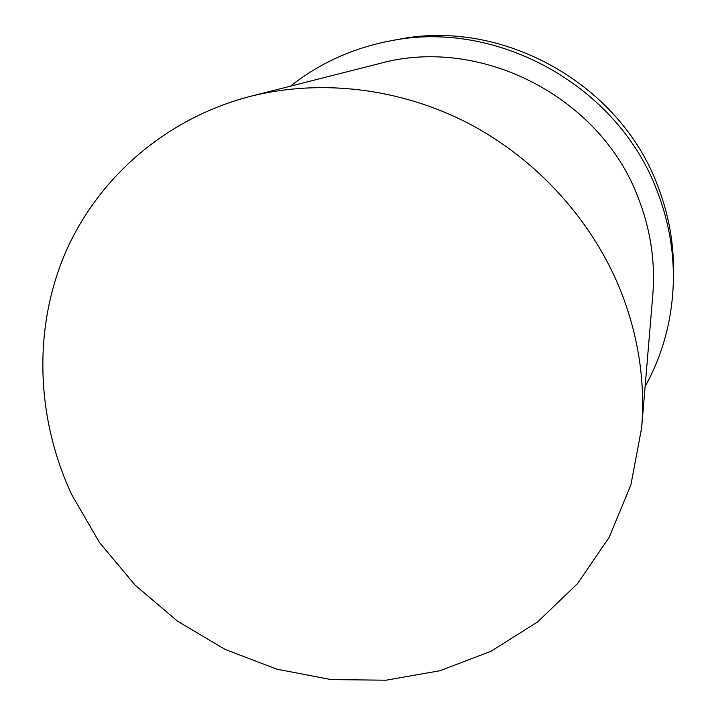 <?xml version="1.0" encoding="UTF-8"?>
<svg xmlns="http://www.w3.org/2000/svg" width="716" height="716" viewBox="0 0 716 716"><rect width="100%" height="100%" fill="white"/><g stroke="black" fill="none" stroke-linecap="round" stroke-linejoin="round"><path stroke-width="1.07" d="M645.107 386.568C662.989 354.205 672.405 318.96 673.362 280.833L673.496 273.306C673.98 243.333 668.672 214.048 657.574 185.471C619.555 83.208 501.737 18.07 397.568 39.55L390.166 40.919C352.711 48.124 319.497 63.205 290.508 86.162M673.362 280.833C673.854 250.099 668.413 220.072 657.019 190.742C617.98 85.804 496.949 18.885 390.166 40.919M641.652 427.756L652.786 295.171C655.471 262.137 650.647 229.746 638.305 198.019C600.635 96.785 480.311 35.442 379.399 63.572L250.448 96.347C164.752 118.507 96.517 179.277 64.377 255.12C32.685 331.338 36.713 419.513 71.725 494.667L99.506 542.567L135.127 585.142L177.452 621.13L225.191 649.457L276.931 669.183L331.114 679.6L386.076 680.2L440.045 670.713L491.176 651.175L537.609 621.918L577.499 583.647L609.101 537.474L630.894 484.884L641.652 427.756C645.438 381.521 638.412 335.768 620.584 290.508C592.186 220.188 536.803 159.122 468.38 123.322C399.761 87.898 320.464 78.733 250.448 96.347"/></g></svg>
